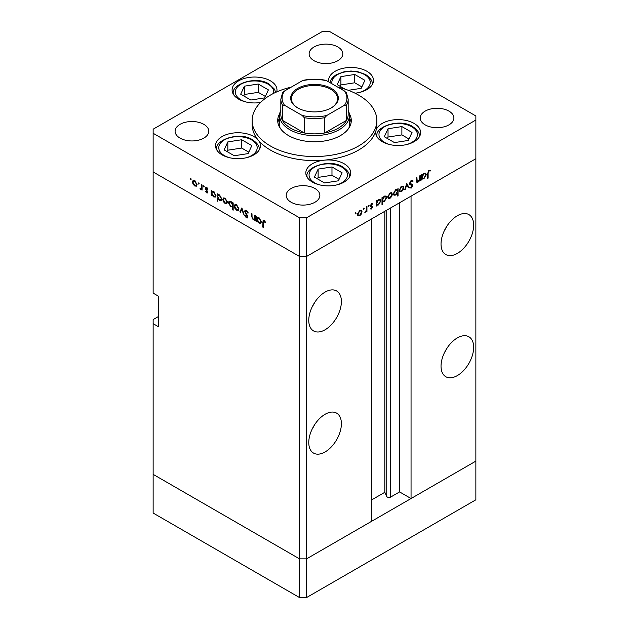 <?xml version="1.0" encoding="UTF-8"?>
<svg xmlns="http://www.w3.org/2000/svg" width="629" height="629" viewBox="0 0 629 629"><rect width="100%" height="100%" fill="white"/><g stroke="black" fill="none" stroke-linecap="round" stroke-linejoin="round"><path stroke-width="0.94" d="M306.567 597.55L306.567 558.859L371.369 521.441L371.369 219.049L306.567 256.459L306.567 558.859L299.506 558.859L153.138 474.352L153.138 513.044L299.506 597.55L306.567 597.55L475.862 499.803L475.862 461.12L306.567 558.859L299.506 558.859L299.506 597.55M457.346 253.408A23.069 13.319 120 0 0 472.418 233.084A23.069 13.319 120 0 0 468.88 214.591A23.069 13.319 120 0 0 457.346 215.739A23.069 13.319 120 0 0 442.273 236.064A23.069 13.319 120 0 0 445.812 254.548A23.069 13.319 120 0 0 457.346 253.408M444.593 230.183A23.069 13.319 120 0 0 447.172 225.725M457.346 375.592A23.069 13.319 120 0 0 472.418 355.259A23.069 13.319 120 0 0 468.88 336.774A23.069 13.319 120 0 0 457.346 337.915A23.069 13.319 120 0 0 442.273 358.247A23.069 13.319 120 0 0 445.812 376.732A23.069 13.319 120 0 0 457.346 375.592M444.593 352.366A23.069 13.319 120 0 0 447.172 347.908M325.083 451.952A23.069 13.319 120 0 0 340.155 431.62A23.069 13.319 120 0 0 336.617 413.135A23.069 13.319 120 0 0 325.083 414.283A23.069 13.319 120 0 0 310.011 434.608A23.069 13.319 120 0 0 313.549 453.092A23.069 13.319 120 0 0 325.083 451.952M312.33 428.726A23.069 13.319 120 0 0 314.901 424.268M325.083 329.769A23.069 13.319 120 0 0 340.155 309.444A23.069 13.319 120 0 0 336.617 290.96A23.069 13.319 120 0 0 325.083 292.1A23.069 13.319 120 0 0 310.011 312.424A23.069 13.319 120 0 0 313.549 330.917A23.069 13.319 120 0 0 325.083 329.769M312.33 306.543A23.069 13.319 120 0 0 314.901 302.093M158.429 316.536L153.138 319.587L153.138 323.66L158.429 326.718L158.429 296.173L153.138 293.122L153.138 171.953L299.506 256.459L153.138 171.953L153.138 133.269L299.506 217.776L306.567 217.776L306.567 256.459L299.506 256.459L306.567 256.459L475.862 158.72L411.051 196.138L411.051 498.538L399.588 491.917L390.656 497.075A2.327 1.344 180 0 1 387.362 497.075A2.327 1.344 180 0 1 386.756 496.47L384.822 492.295L371.369 500.063M153.138 323.66L153.138 474.352L299.506 558.859L299.506 217.776M411.051 498.538L475.862 461.12L475.862 115.956L329.494 31.45L322.433 31.45L153.138 129.197L153.138 133.269M384.822 492.295L384.822 211.281M399.588 491.917L399.588 202.758M348.167 110.106A34.917 20.159 180 0 1 349.417 115.445A34.917 20.159 180 0 1 327.858 134.071A34.917 20.159 180 0 1 289.812 129.7A34.917 20.159 180 0 1 279.583 115.445L279.583 124.613A34.917 20.159 0 0 0 280.102 128.064M279.732 113.605A36.789 21.237 0 0 0 277.711 120.54A36.789 21.237 0 0 0 288.491 135.557A36.789 21.237 0 0 0 328.574 140.157A36.789 21.237 0 0 0 351.289 120.54A36.789 21.237 0 0 0 349.268 113.605M279.583 117.922A36.789 21.237 0 0 0 277.884 122.576M291.219 87.148A62.35 35.995 0 0 0 252.15 120.54A62.35 35.995 0 0 0 270.415 145.991A62.35 35.995 0 0 0 338.363 153.798A62.35 35.995 0 0 0 376.85 120.54A62.35 35.995 0 0 0 358.585 95.081A62.35 35.995 0 0 0 337.781 87.148M252.15 120.54L252.15 124.613A62.35 35.995 0 0 0 258.236 140.125A22.447 12.957 0 0 0 253.857 136.548A22.447 12.957 0 0 0 229.396 133.733A22.447 12.957 0 0 0 215.535 145.708A22.447 12.957 0 0 0 222.108 154.876A22.447 12.957 0 0 0 246.576 157.682A22.447 12.957 0 0 0 260.43 145.708A22.447 12.957 0 0 0 258.236 140.125A62.35 35.995 0 0 0 270.415 150.064A62.35 35.995 0 0 0 324.619 160.128A62.35 35.995 0 0 0 376.024 130.455A62.35 35.995 0 0 0 376.85 124.613L376.85 120.54M376.024 130.455A22.447 12.957 0 0 0 375.725 132.554A22.447 12.957 0 0 0 382.298 141.722A22.447 12.957 0 0 0 406.759 144.528A22.447 12.957 0 0 0 420.62 132.554A22.447 12.957 0 0 0 414.039 123.394A22.447 12.957 0 0 0 391.301 120.218A22.447 12.957 0 0 0 376.024 130.455M324.619 160.128A22.447 12.957 0 0 0 305.82 172.92A22.447 12.957 0 0 0 312.393 182.08A22.447 12.957 0 0 0 336.853 184.895A22.447 12.957 0 0 0 350.707 172.92A22.447 12.957 0 0 0 344.134 163.752A22.447 12.957 0 0 0 324.619 160.128M276.744 91.889A22.447 12.957 0 0 0 276.988 89.994A22.447 12.957 0 0 0 270.415 80.834A22.447 12.957 0 0 0 245.955 78.02A22.447 12.957 0 0 0 232.093 89.994A22.447 12.957 0 0 0 238.666 99.154A22.447 12.957 0 0 0 260.563 102.48M355.039 93.186A22.447 12.957 0 0 0 373.492 80.433A22.447 12.957 0 0 0 366.919 71.274A22.447 12.957 0 0 0 342.451 68.459A22.447 12.957 0 0 0 328.597 80.433A22.447 12.957 0 0 0 328.747 81.927M180.036 138.105A16.834 9.718 180 0 1 175.098 131.233A16.834 9.718 180 0 1 185.492 122.246A16.834 9.718 180 0 1 203.843 124.353A16.834 9.718 180 0 1 208.773 131.233A16.834 9.718 180 0 1 198.379 140.212A16.834 9.718 180 0 1 180.036 138.105M425.157 124.864A16.834 9.718 180 0 1 420.227 117.993A16.834 9.718 180 0 1 430.621 109.014A16.834 9.718 180 0 1 448.964 111.121A16.834 9.718 180 0 1 453.902 117.993A16.834 9.718 180 0 1 443.508 126.972A16.834 9.718 180 0 1 425.157 124.864M314.94 188.503A16.834 9.718 0 0 0 296.597 186.396A16.834 9.718 0 0 0 286.203 195.375A16.834 9.718 0 0 0 291.133 202.247A16.834 9.718 0 0 0 309.476 204.354A16.834 9.718 0 0 0 319.87 195.375A16.834 9.718 0 0 0 314.94 188.503M337.867 46.978A16.834 9.718 0 0 0 319.524 44.871A16.834 9.718 0 0 0 309.13 53.85A16.834 9.718 0 0 0 314.06 60.722A16.834 9.718 0 0 0 332.403 62.829A16.834 9.718 0 0 0 342.797 53.85A16.834 9.718 0 0 0 337.867 46.978M255.398 219.356L253.133 219.71L251.443 216.101L251.443 213.435L251.993 213.758L252.064 217.43L253.228 219.128L254.761 218.633L254.847 215.401L255.398 215.723L255.398 220.928L254.588 219.867M255.398 218.617L254.36 219.214L255.398 218.263M244.634 211.258L245.129 210.212L246.403 210.345L248.274 212.987L247.755 213.05L246.403 211.077L245.192 211.588L247.535 215.747L247.48 217.948L246.364 217.815L244.72 215.661L245.216 215.511L246.426 217.123L247.331 216.738L244.634 211.258L246.309 210.29M246.466 210.385L245.192 211.588M246.426 217.123L247.81 216.462M241.866 207.908L244.005 214.355L243.407 214.009L241.906 209.347L240.412 212.28L239.814 211.934L241.866 207.908M238.32 210.298L236.606 210.172L234.892 208.325L234.271 206.115L234.979 204.582L236.606 204.779L238.941 208.812L238.226 210.361M226.849 203.678L225.127 203.544L223.413 201.697L222.8 199.487L223.499 197.954L225.127 198.159L227.462 202.184L226.747 203.741M212.154 191.247L213.64 191.523L215.991 195.588L215.322 197.066L213.624 196.901L211.8 194.793L211.8 195.761L211.242 195.438L211.242 190.233L211.989 191.326M190.713 178.282L191.224 179.171L190.713 179.469L190.194 178.581L190.713 178.282M191.224 179.171L190.713 179.469L191.224 179.171M196.46 186.137L194.746 186.003L193.032 184.155L192.411 181.946L193.119 180.413L194.746 180.609L197.081 184.643L196.358 186.192M198.701 182.897L199.212 183.786L198.701 184.085L198.19 183.196L198.701 182.897M199.212 183.786L198.701 184.085L199.212 183.786M202.066 188.731L200.407 189.274L199.928 188.818L201.414 188.095L201.508 184.612L202.066 184.934L202.066 190.139L201.508 189.054L201.209 189.321M200.517 188.7L202.066 187.717M203.686 185.775L204.205 186.664L203.686 186.962L203.175 186.074L203.686 185.775M204.205 186.664L203.686 186.962L204.205 186.664M207.759 192.152L207.413 192.954L206.619 192.859L205.471 191.452L205.84 191.224L206.619 192.222L207.208 191.861L205.597 189.187L205.769 187.411L206.713 187.521L208.002 188.967L207.633 189.243L206.737 188.181L205.942 188.558L207.759 192.152M206.619 192.222L207.68 191.586M207.216 187.906L205.942 188.558M218.011 194.628L219.497 194.904L221.848 198.968L221.18 200.447L219.482 200.281L217.658 198.135L217.658 201.241L217.099 200.918L217.099 193.614L217.838 194.707M233.162 206.509L230.772 206.799L228.413 202.742L229.09 201.256L230.788 201.422L232.612 203.529L232.612 202.569L233.162 202.884L233.162 210.196L232.612 209.874L232.416 206.965M257.576 217.469L259.062 217.744L261.412 221.817L260.744 223.295L259.046 223.13L257.222 221.023L257.222 221.982L256.663 221.66L256.663 216.455L257.41 217.548M264.636 220.968L263.237 222.635L263.237 227.376L262.678 227.053L263.111 220.433L264.117 220.575L265.611 222.257L265.281 222.619L263.52 221.235L264.377 220.748M416.335 180.735L418.112 181.451L419.645 179.179L419.732 175.853L420.29 175.53L420.29 180.743L419.732 181.058L419.732 180.122L418.018 182.143L416.846 182.284L416.335 177.818L416.885 177.496L417.255 181.592L416.351 181.073M412.648 181.679L411.287 181.278L410.077 183.181L412.427 184.635L412.773 185.516L411.248 188.063L409.605 187.804L410.108 187.072L411.311 187.293L412.215 185.87L410.155 184.643L409.526 183.495L411.287 180.547L412.6 180.421L413.167 181.018L412.648 181.679L411.146 180.633M409.534 183.306L410.54 183.927L409.534 183.346M410.037 188.15L409.605 187.804M410.108 187.072L410.478 187.356L410.077 187.12M412.215 185.87L409.22 183.935M406.759 183.346L408.889 187.316L408.292 187.662L406.798 184.737L405.296 189.392L404.699 189.738L406.759 183.346M403.826 187.623L403.213 189.832L401.491 191.688L399.777 191.814L399.163 190.32L401.491 186.294L403.126 186.09L403.826 187.623L403.142 187.23M392.354 194.251L391.733 196.452L390.019 198.308L388.305 198.442L387.684 196.948L390.019 192.914L391.647 192.718L392.354 194.251L391.663 193.85M376.134 204.629L376.685 204.952L376.134 206.233L376.134 201.028L376.685 200.706L376.685 201.61L378.532 199.55L380.199 199.385L380.883 200.903L378.509 204.952L376.952 205.156M355.676 212.744L356.195 213.042L355.676 213.931L355.165 213.632L355.676 212.744L356.195 213.042L355.676 212.744M355.676 213.931L355.165 213.632L355.676 213.931M306.567 217.776L475.862 120.029M362.045 211.745L361.431 213.954L359.709 215.81L357.995 215.936L357.382 214.442L359.709 210.416L361.345 210.212L362.045 211.745L361.361 211.352M363.672 208.128L364.183 208.427L363.672 209.315L363.153 209.017L363.672 208.128L364.183 208.427L363.672 208.128M363.672 209.315L363.153 209.017L363.672 209.315M366.4 206.642L366.951 206.328L366.951 211.533L366.4 211.855L366.4 211.085L364.82 212.681L366.298 210.243L366.4 206.642M368.578 205.298L369.089 205.597L368.578 206.485L368.059 206.186L368.578 205.298L369.089 205.597L368.578 205.298M368.578 206.485L368.059 206.186L368.578 206.485M372.517 204.205L371.629 204.173L370.827 205.471L372.447 206.288L372.651 206.972L371.511 208.993L370.355 208.922L372.101 207.318L370.489 206.501L370.277 205.817L371.597 203.552L372.887 203.513L372.517 204.205L371.503 203.615L372.344 204.103M370.733 208.254L371.511 208.356M371.943 206.933L370.489 206.501M371.031 205.911L372.109 206.092M381.992 201.209L382.542 201.524L382.542 204.637L381.992 204.952L381.992 197.648L382.542 197.325L382.542 198.229L384.382 196.169L386.057 196.004L386.733 197.522L384.366 201.571L382.825 201.744M396.962 189.345L397.497 189.651L398.055 188.37L398.055 195.682L397.497 195.996L397.497 192.954L395.657 195.053L393.99 195.218L393.306 193.708L395.672 189.651L397.245 189.455M421.556 178.408L422.106 178.722L421.556 180.012L421.556 174.799L422.106 174.485L422.106 175.381L423.954 173.329L425.621 173.164L426.305 174.681L423.93 178.73L422.374 178.935M428.978 171.064L428.121 173.392L428.121 178.133L427.571 178.455L427.571 173.643L429.009 170.317L430.495 170.278L430.173 171.017L428.443 170.758M351.116 122.576A36.789 21.237 0 0 0 349.417 117.922M348.898 128.064A34.917 20.159 0 0 0 349.417 124.613L349.417 115.445M361.03 213.718L361.431 213.954M359.017 215.409L359.709 215.81M357.932 214.119L358.459 215.283L359.709 215.165L361.494 212.059L360.975 210.904L359.709 211.053L357.932 214.119L357.429 213.829M359.206 210.762L359.709 211.053M366.4 211.21L366.951 211.533M370.607 208.474L371.511 208.993M370.284 205.974L371.802 206.847M371.141 203.898L371.629 204.173M370.363 205.203L370.827 205.471M370.678 205.266L372.651 206.972M376.134 205.597L376.685 205.911M376.134 201.288L376.685 201.61M380.175 200.494L380.883 200.903M377.848 204.567L378.509 204.952M376.685 203.301L377.196 204.464L378.501 204.315L380.325 201.217L379.79 200.069L378.509 200.203L376.685 203.301L376.134 202.978M378.005 199.912L378.509 200.203M381.992 204.315L382.542 204.637M381.992 197.907L382.542 198.229M386.033 197.113L386.733 197.522M383.706 201.186L384.366 201.571M382.542 199.92L383.053 201.083L384.358 200.934L386.182 197.836L385.648 196.688L384.366 196.822L382.542 199.92L381.992 199.597M383.863 196.531L384.366 196.822M391.34 196.224L391.733 196.452M389.327 197.907L390.019 198.308M388.242 196.618L388.761 197.781L390.019 197.671L391.804 194.565L391.285 193.41L390.019 193.559L388.242 196.618L387.739 196.334M389.516 193.26L390.019 193.559M397.497 195.36L398.055 195.682M394.957 194.652L395.657 195.053M397.497 191.302L396.993 190.147L395.68 190.288L393.856 193.386L394.391 194.534L395.672 194.408L397.497 191.302M395.177 189.997L395.68 190.288M393.353 193.095L393.856 193.386M402.812 189.596L403.213 189.832M400.799 191.287L401.491 191.688M399.714 189.997L400.241 191.161L401.491 191.043L403.275 187.937L402.757 186.782L401.491 186.931L399.714 189.997L399.211 189.706M400.988 186.64L401.491 186.931M407.789 186.679L408.889 187.316M406.381 184.501L406.798 184.737M404.887 189.156L405.296 189.392M411.924 180.303L413.167 181.018M410.737 180.955L411.287 181.278M409.597 182.905L410.077 183.181M410.658 183.613L411.004 184.501L412.773 185.516M409.943 187.308L411.248 188.063M410.454 184.847L410.045 184.163L410.454 184.847M409.715 184.218L410.981 184.95M419.732 180.421L420.29 180.743M416.359 181.183L418.018 182.143M421.556 179.367L422.106 179.69M421.556 175.066L422.106 175.381M425.597 174.272L426.305 174.681M423.27 178.345L423.93 178.73M422.106 177.071L422.617 178.243L423.922 178.093L425.747 174.988L425.212 173.84L423.93 173.981L422.106 177.071L421.556 176.757M423.427 173.69L423.93 173.981M427.571 177.818L428.121 178.133M428.986 170.333L430.173 171.017M428.687 170.53L429.379 170.931M195.43 185.602L194.746 186.003M193.433 183.927L193.032 184.155M193.103 181.553L192.411 181.946M192.961 182.261L194.746 185.366L196.004 185.484L196.523 184.321L194.746 181.254L193.48 181.105L192.961 182.261M195.249 180.963L194.746 181.254M197.026 184.03L196.523 184.321M202.066 189.502L201.508 189.816M202.066 188.323L200.407 189.274M202.176 188.26L201.689 187.804M200.36 188.574L199.928 188.818M207.759 192.207L206.619 192.859M207.468 191.059L207.051 191.295M206.839 190.147L206.414 190.39M206.013 188.952L205.597 189.187M206.689 187.513L205.392 188.26M211.8 195.116L211.242 195.438M214.308 196.507L213.624 196.901M211.8 193.142L213.616 196.256L214.914 196.405L215.44 195.265L213.624 192.152L212.287 192.002L211.8 193.142M214.127 191.861L213.624 192.152M215.944 194.974L215.44 195.265M217.658 200.604L217.099 200.918M220.158 199.888L219.482 200.281M217.658 196.523L219.474 199.637L220.771 199.786L221.29 198.646L219.474 195.533L218.145 195.383L217.658 196.523M219.985 195.242L219.474 195.533M221.793 198.355L221.29 198.646M225.819 203.151L225.127 203.544M223.814 201.469L223.413 201.697M223.484 199.094L222.8 199.487M223.35 199.81L225.135 202.908L226.385 203.025L226.912 201.862L225.135 198.795L223.869 198.646L223.35 199.81M225.638 198.505L225.135 198.795M227.415 201.571L226.912 201.862M233.162 209.559L232.612 209.874M231.441 206.414L230.772 206.799M229.121 202.334L228.413 202.742M233.162 203.206L232.612 203.529M232.612 205.18L230.796 202.066L229.499 201.917L228.972 203.057L230.78 206.17L232.117 206.32L233.162 204.857M231.299 201.775L230.796 202.066M237.29 209.772L236.606 210.172M235.293 208.089L234.892 208.325M234.963 205.714L234.271 206.115M234.821 206.43L236.606 209.536L237.864 209.654L238.383 208.49L236.606 205.424L235.34 205.274L234.821 206.43M237.109 205.125L236.606 205.424M238.886 208.199L238.383 208.49M243.816 213.766L243.407 214.009M242.322 209.111L241.906 209.347M240.915 211.297L239.814 211.934M248.203 212.791L247.755 213.05M246.953 210.754L246.403 211.077M247.881 216.942L246.364 217.815M247.315 215.354L246.922 215.582M246.505 214.159L246.088 214.395M255.398 220.292L254.847 220.614M253.786 219.332L253.133 219.71M257.222 221.345L256.663 221.66M259.73 222.737L259.046 223.13M257.222 219.364L259.038 222.485L260.335 222.627L260.862 221.487L259.046 218.373L257.709 218.224L257.222 219.364M259.549 218.082L259.046 218.373M261.365 221.196L260.862 221.487M263.237 226.731L262.678 227.053M264.982 221.345L264.494 221.62M348.356 90.309L361.188 88.327L364.899 80.331L354.756 74.474L340.902 76.62L337.191 84.616L345.085 89.169M361.856 86.881L354.756 82.784L340.902 84.923L340.234 86.37M340.902 84.923L340.902 76.62M354.756 82.784L354.756 74.474M248.125 153.602L251.836 145.606L241.693 139.748L227.84 141.895L224.128 149.891L234.271 155.74L248.125 153.602M248.793 152.155L241.693 148.059L227.84 150.197L227.171 151.644M227.84 150.197L227.84 141.895M241.693 148.059L241.693 139.748M264.683 97.888L268.394 89.884L258.252 84.034L244.398 86.173L240.687 94.177L250.829 100.027L264.683 97.888M265.352 96.441L258.252 92.345L244.398 94.484L243.73 95.93M244.398 94.484L244.398 86.173M258.252 92.345L258.252 84.034M338.402 180.806L342.113 172.81L331.978 166.96L318.125 169.099L314.414 177.095L324.548 182.953L338.402 180.806M339.07 179.367L331.978 175.263L318.125 177.409L317.448 178.856M318.125 177.409L318.125 169.099M331.978 175.263L331.978 166.96M408.307 140.448L412.026 132.452L401.884 126.594L388.03 128.741L384.319 136.737L394.462 142.594L408.307 140.448M408.984 139.001L401.884 134.905L388.03 137.051L387.362 138.49M388.03 137.051L388.03 128.741M401.884 134.905L401.884 126.594M297.659 107.866L297.659 107.866A23.816 13.752 180 0 1 297.659 88.414A23.816 13.752 180 0 1 331.341 88.414A23.816 13.752 180 0 1 331.341 107.866A23.816 13.752 180 0 1 297.659 107.866M331.074 108.015A23.069 13.319 0 0 0 337.569 98.753A23.069 13.319 0 0 0 330.815 89.334A23.069 13.319 0 0 0 305.67 86.448A23.069 13.319 0 0 0 291.431 98.753A23.069 13.319 0 0 0 297.926 108.015M284.52 105.263L282.429 105.074A33.667 19.436 180 0 1 280.833 99.154L280.833 114.431A33.667 19.436 0 0 0 282.429 120.351A33.667 19.436 0 0 0 290.692 128.174A33.667 19.436 0 0 0 304.247 132.947A33.667 19.436 0 0 0 324.753 132.947A33.667 19.436 0 0 0 346.571 120.351A33.667 19.436 0 0 0 348.167 114.431L348.167 99.154A33.667 19.436 180 0 1 346.571 105.074L344.48 105.263A32.425 18.721 0 0 0 344.48 91.008L326.844 80.826A32.425 18.721 0 0 0 302.156 80.826L284.52 91.008A32.425 18.721 0 0 0 284.52 105.263L302.156 115.445A32.425 18.721 0 0 0 326.844 115.445L344.48 105.263M282.429 105.074L282.429 120.351L304.247 132.947L304.247 117.67L302.156 115.445M279.583 115.445A34.917 20.159 180 0 1 280.833 110.106M326.844 115.445L324.753 117.67L324.753 132.947L346.571 120.351L346.571 105.074M302.156 80.826L303.453 80.284C310.82 78.829 318.18 78.829 325.547 80.284L326.844 80.826M344.48 91.008L346.571 93.234M284.52 91.008L282.594 92.73L280.833 99.154M386.756 496.47L386.756 210.165M390.656 497.075L390.656 207.916M370.324 206.202L371.299 206.768M416.335 179.627L416.885 179.949M427.578 173.085L428.121 173.392M202.066 186.042L201.508 186.365M251.993 215.778L251.443 216.101M255.398 216.966L254.847 217.288M263.252 221.911L262.678 222.241M359.214 92.502A19.2 11.086 0 0 0 364.623 74.631A19.2 11.086 0 0 0 342.648 72.5A19.2 11.086 0 0 0 331.978 83.791M372.242 84.695L372.242 84.097A21.197 12.242 180 0 1 372.211 84.742M246.151 157.777A19.2 11.086 0 0 0 251.561 139.905A19.2 11.086 0 0 0 224.404 139.905A19.2 11.086 0 0 0 224.404 155.583A19.2 11.086 0 0 0 229.813 157.777M259.179 149.969L259.179 149.372A21.197 12.242 180 0 1 259.156 150.017M216.816 150.017A21.197 12.242 180 0 1 216.785 149.372L216.785 149.969M273.607 93.367A19.2 11.086 0 0 0 268.119 84.192A19.2 11.086 0 0 0 240.962 84.192A19.2 11.086 0 0 0 240.962 99.869A19.2 11.086 0 0 0 246.371 102.063M233.375 94.303A21.197 12.242 180 0 1 233.343 93.658L233.343 94.256M336.436 184.989A19.2 11.086 0 0 0 341.846 167.117A19.2 11.086 0 0 0 314.681 167.117A19.2 11.086 0 0 0 314.681 182.795A19.2 11.086 0 0 0 320.09 184.989M349.465 177.181L349.465 176.584A21.197 12.242 180 0 1 349.433 177.229M307.094 177.229A21.197 12.242 180 0 1 307.062 176.584L307.062 177.181M406.342 144.631A19.2 11.086 0 0 0 411.751 126.751A19.2 11.086 0 0 0 384.594 126.751A19.2 11.086 0 0 0 384.594 142.437A19.2 11.086 0 0 0 390.004 144.631M419.37 136.815L419.37 136.226A21.197 12.242 180 0 1 419.339 136.863M376.999 136.863A21.197 12.242 180 0 1 376.975 136.226L376.975 136.815M324.753 117.67A33.667 19.436 180 0 1 304.247 117.67M358.459 215.283L357.382 214.662M360.975 210.904L359.93 210.298M371.881 206.886L370.119 205.864M377.196 204.464L376.134 203.851M379.79 200.069L378.721 199.448M383.053 201.083L381.992 200.47M385.648 196.688L384.578 196.067M388.761 197.781L387.692 197.168M391.285 193.41L390.232 192.804M396.993 190.147L395.916 189.526M394.391 194.534L393.314 193.913M400.241 191.161L399.171 190.54M402.757 186.782L401.711 186.176M411.861 185.209L410.092 184.195M422.617 178.243L421.556 177.622M425.212 173.84L424.143 173.227M193.48 181.105L194.534 180.499M196.004 185.484L197.074 184.863M201.052 188.708L202.066 188.126M207.02 192.262L207.735 191.845M206.147 188.118L206.933 187.662M212.287 192.002L213.365 191.381M214.914 196.405L215.983 195.784M218.145 195.383L219.222 194.762M220.771 199.786L221.84 199.165M223.869 198.646L224.915 198.041M226.385 203.025L227.462 202.404M232.117 206.32L233.162 205.714M229.499 201.917L230.56 201.304M235.34 205.274L236.394 204.669M237.864 209.654L238.934 209.032M247.118 217.217L247.865 216.777M257.709 218.224L258.786 217.603M260.335 222.627L261.405 222.006M372.242 84.097C372.659 81.086 370.45 77.902 365.622 74.529L357.634 71.651L351.029 71.014L344.511 71.643L336.295 74.631L333.087 77.068L331.074 79.647L329.973 82.635M259.179 149.372C259.596 146.368 257.395 143.176 252.559 139.811C239.539 130.989 214.269 140.157 216.785 149.372M275.644 92.384L274.519 89.208L269.118 84.089C256.097 75.276 230.827 84.443 233.343 93.658M349.465 176.584C349.881 173.573 347.672 170.38 342.836 167.015C329.824 158.194 304.546 167.361 307.062 176.584M419.37 136.226C419.787 133.214 417.577 130.022 412.75 126.657C399.729 117.835 374.459 127.003 376.975 136.226M346.406 92.73L348.167 99.154"/></g></svg>

